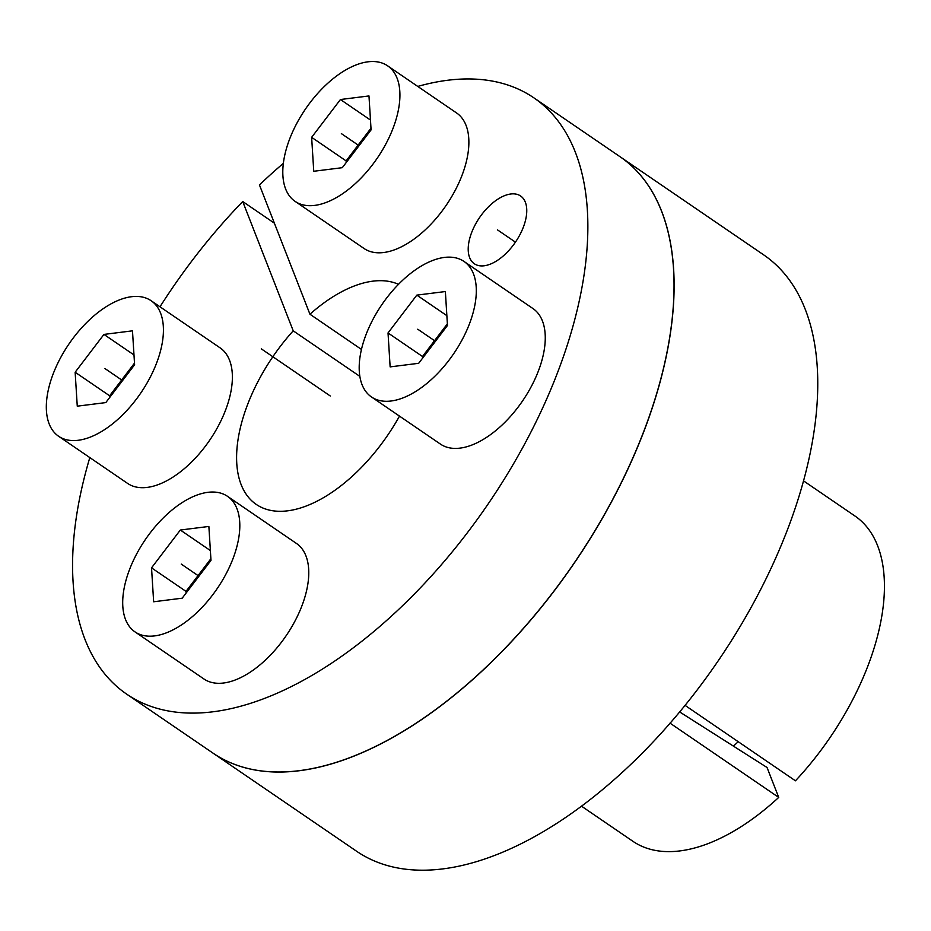 <?xml version="1.0" encoding="UTF-8"?>
<svg xmlns="http://www.w3.org/2000/svg" width="931" height="931" viewBox="0 0 931 931"><rect width="100%" height="100%" fill="white"/><g stroke="black" fill="none" stroke-linecap="round" stroke-linejoin="round"><path stroke-width="1.4" d="M645.893 426.061A361.03 191.262 -55.7 0 0 620.139 156.792A361.03 191.262 124.3 0 1 574.357 562.778A361.03 191.262 124.3 0 1 212.757 752.958A361.03 191.262 124.3 0 0 645.893 426.061M89.818 457.598A361.03 191.262 -55.7 0 0 126.569 694.061L356.398 851.109A361.03 191.262 124.3 0 0 789.535 524.223A361.03 191.262 -55.7 0 0 763.792 254.954L533.952 97.895A361.03 191.262 -55.7 0 0 417.763 86.432M669.994 723.119L778.723 797.413A196.93 104.33 124.3 0 1 632.847 841.263L581.34 806.071M803.558 480.885L855.065 516.088A196.93 104.33 124.3 0 1 795.446 780.806L684.96 705.302M778.723 797.413L767.039 767.493L679.56 711.878M738.202 741.693A147.692 78.239 124.3 0 1 733.419 746.127M159.992 306.788A361.03 191.262 -55.7 0 1 242.723 201.538L293.218 330.831L359.82 376.357M283.338 163.379A361.03 191.262 -55.7 0 0 259.446 184.932L309.942 314.224A131.283 69.546 124.3 0 1 398.526 284.339M399.492 416.122A131.283 69.546 124.3 0 1 256.188 504.369A131.283 69.546 124.3 0 1 293.218 330.831M126.569 694.061A361.03 191.262 -55.7 0 0 488.181 503.892A361.03 191.262 -55.7 0 0 533.952 97.895M523.559 226.605A41.022 21.739 124.3 0 1 474.333 263.752A41.022 21.739 124.3 0 1 471.412 233.157A41.022 21.739 124.3 0 1 520.627 196.01A41.022 21.739 124.3 0 1 523.559 226.605M242.723 201.538L274.377 223.172M309.942 314.224L361.449 349.428M538.851 369.782A82.056 43.466 -55.7 0 0 532.998 308.58L464.045 261.471A82.056 43.466 -55.7 0 0 365.604 335.765A82.056 43.466 124.3 0 0 371.457 396.955L440.41 444.075A82.056 43.466 124.3 0 0 538.851 369.782M371.457 396.955A82.056 43.466 124.3 0 0 469.899 322.661A82.056 43.466 -55.7 0 0 464.045 261.471M447.474 325.478L445.367 291.543L416.82 295.127L388.029 332.949L390.136 366.884L418.682 363.299L447.474 325.478M388.029 332.949L422.499 356.503L422.604 358.144M416.82 295.127L446.868 315.656M447.369 323.837L422.499 356.503M302.354 604.673A82.056 43.466 -55.7 0 0 296.5 543.483L227.56 496.363A82.056 43.466 -55.7 0 0 129.118 570.656A82.056 43.466 124.3 0 0 134.96 631.858L203.912 678.967A82.056 43.466 124.3 0 0 302.354 604.673M134.96 631.858A82.056 43.466 124.3 0 0 233.402 557.564A82.056 43.466 -55.7 0 0 227.56 496.363M210.988 560.381L208.87 526.446L180.335 530.03L151.532 567.84L153.65 601.775L182.185 598.191L210.988 560.381M151.532 567.84L186.014 591.394L186.119 593.035M180.335 530.03L210.371 550.558M210.883 558.74L186.014 591.394M225.965 409.07A82.056 43.466 -55.7 0 0 220.112 347.868L151.171 300.76A82.056 43.466 -55.7 0 0 52.73 375.053A82.056 43.466 124.3 0 0 58.583 436.243L127.524 483.364A82.056 43.466 124.3 0 0 225.965 409.07M58.583 436.243A82.056 43.466 124.3 0 0 157.013 361.95A82.056 43.466 -55.7 0 0 151.171 300.76M134.599 364.766L132.481 330.831L103.946 334.415L75.143 372.237L77.261 406.172L105.797 402.588L134.599 364.766M75.143 372.237L109.625 395.791L109.73 397.432M103.946 334.415L133.983 354.944M134.495 363.137L109.625 395.791M462.463 174.178A82.056 43.466 -55.7 0 0 456.609 112.977L387.657 65.857A82.056 43.466 -55.7 0 0 289.215 140.15A82.056 43.466 124.3 0 0 295.069 201.352L364.021 248.472A82.056 43.466 124.3 0 0 462.463 174.178M295.069 201.352A82.056 43.466 124.3 0 0 393.51 127.058A82.056 43.466 -55.7 0 0 387.657 65.857M371.085 129.875L368.979 95.94L340.432 99.524L311.641 137.334L313.747 171.269L342.294 167.685L371.085 129.875M311.641 137.334L346.111 160.9L346.216 162.541M340.432 99.524L370.48 120.052M370.98 128.234L346.111 160.9M330.261 395.978L261.308 348.857M497.48 229.876L515.425 242.141M417.751 329.213L435.429 341.293M181.266 564.105L198.943 576.196M104.877 368.501L122.555 380.581M341.363 133.61L359.04 145.69"/></g></svg>
